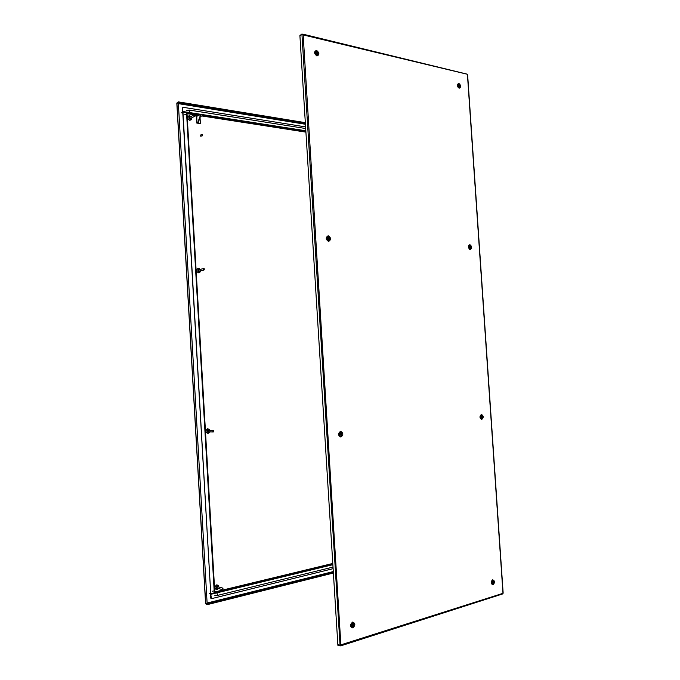 <?xml version="1.0" encoding="UTF-8"?>
<svg xmlns="http://www.w3.org/2000/svg" width="680" height="680" viewBox="0 0 680 680"><rect width="100%" height="100%" fill="white"/><g stroke="black" fill="none" stroke-linecap="round" stroke-linejoin="round"><path stroke-width="1.02" d="M189.95 117.036L190.213 118.634L190.842 118.294M190.136 116.934L189.678 117.028M199.189 269.637L198.747 269.62L199.061 271.311L199.571 271.074M217.532 588.26L217.056 588.26L217.328 586.525L217.965 586.763M208.683 431.859L208.267 431.978L208.275 430.227L208.734 430.363M205.674 603.304L207.179 604.206L178.296 102.28L176.936 103.513M207.179 604.206L178.296 102.28M205.81 603.781L207.204 604.656L333.387 573.019M205.7 603.806L207.188 604.265L333.361 572.679M176.995 102.995L178.27 101.855L305.328 122.663M176.91 102.978L178.296 102.221L305.354 122.995M182.504 107.822L182.725 111.622L181.636 112.82L182.911 111.52L182.504 107.822L183.099 107.304L305.592 126.905M181.636 112.82L182.801 112.999M187.102 113.67L194.327 114.793M195.432 114.962L197.846 115.337M201.731 115.94L305.915 132.124M210.494 593.011L209.338 593.292L210.766 594.328L211.454 598.672L210.995 598.264M209.338 593.292L210.57 594.269L210.792 598.204M333.115 568.667L211.454 598.672M332.792 563.457L214.778 591.974M186.992 112.965L214.812 592.611M186.38 112.668L182.758 112.234L210.732 593.691L182.945 112.132M214.132 592.866L210.732 593.691M200.039 116.416L200.464 116.475L200.447 114.588L203.541 115.031L203.516 114.546L200.175 114.155L200.039 116.416L197.786 122.536L196.8 123.071L196.418 116.433M200.464 116.475L198.212 122.595L197.412 122.995M197.786 122.536L198.212 122.595M200.039 117.64L200.387 123.573L197.421 123.131M196.8 123.071L200.387 123.573M196.767 115.889L196.911 122.969M203.541 115.031L200.421 116.603M212.772 593.198L213.078 593.767M185.3 111.894L185.045 112.463M202.64 134.589L202.07 135.49L202.64 134.589M201.952 135.609L201.909 134.419L202.631 134.53L202.674 135.728L201.952 135.609M202.564 135.779L200.702 136.195L200.761 134.954M467.458 74.945L502.971 593.071M466.854 74.145L302.32 34.714M301.971 34.833L340.043 645.125L502.988 593.317L502.469 593.946M340.043 645.125L337.858 644.767L299.905 35.64L301.954 34.518M337.986 644.81L340.068 645.533L340.952 645.159M340.901 645.269L303.152 34.714L301.92 34L299.905 35.564L302.591 34.161M337.858 644.844L337.892 645.312L340.756 645.788M340.094 646L340.068 645.533M301.92 34L301.945 34.45M458.065 84.736L458.515 86.938L459.569 87.269L459.502 84.626L458.065 84.736M458.55 85.153L459.45 85.178L459.587 86.436L459.162 85.918L458.728 86.317L458.55 85.153M315.392 52.207L316.31 54.689L317.653 54.799L318.078 54.145L317.169 51.663L315.817 51.552L315.392 52.207M316.055 52.589L316.769 52.913L317.169 52.36L317.543 53.813L316.923 53.329L316.455 53.916L316.701 53.167L316.055 52.589M468.954 246.755L470.322 248.625L471.07 247.409L470.084 245.556L468.954 246.755M469.489 246.882L470.22 246.228L470.688 247.384L469.956 247.902L469.489 246.882M470.041 246.908L469.498 247.01M470.22 246.959L469.693 247.061M470.696 247.129L470.024 247.248M327.012 238.612L328.601 240.38L329.791 238.552L328.202 236.784L327.012 238.612M327.692 238.578L328.38 238.408L328.482 237.541L329.281 238.697L328.644 238.705L328.474 239.581L328.414 238.705L327.692 238.578M327.683 238.561L328.38 238.408M328.006 238.501L328.695 238.705M328.61 238.4L328.006 238.552M329.248 238.4L328.678 238.535M480.624 417.546L482.018 418.412L482.562 416.347L481.585 415.361L480.624 417.546M481.125 417.291L481.355 416.168L482.188 416.483L481.992 417.732L481.125 417.291M481.669 417.12L481.177 417.12M482.256 416.729L481.831 416.729M481.831 417.019L481.355 417.019M339.558 435.276L340.612 436.024L341.513 435.685L341.844 433.126L340.782 432.37L339.898 432.718L339.558 435.276M340.136 434.809L340.654 434.171L340.229 433.449L340.85 433.993L341.36 433.475L341.334 434.953L340.791 434.418L340.136 434.809M492.167 583.627L493.646 583.312L493.144 580.72L492.099 581.34L492.167 583.627M492.558 583.083L492.456 581.893L492.991 582.156L493.289 581.527L493.45 582.794L492.558 583.083M351.9 626.696L353.838 625.88L353.286 623.194L351.569 624.146L351.9 626.696M352.333 625.991L352.656 625.115L352.07 624.682L352.793 624.835L353.149 624.01L353.498 625.387L352.333 625.991M353.498 625.387L352.877 625.277M352.104 624.614L352.793 624.835M352.393 624.716L352.903 625.217M352.988 624.979L352.35 624.801M194.48 115.226L195.559 115.388L194.48 115.226M195.602 115.439L195.364 115.991L194.302 115.243L194.54 114.691L195.602 115.439M195.245 116.059L190.119 118.618M204.399 268.898L203.532 269.552L204.399 268.898M203.388 269.637L203.677 268.524L204.417 268.855L204.127 269.96L203.388 269.637M204.051 269.977L198.721 271.209M213.817 430.831L212.959 431.613L213.817 430.831M212.806 431.69L213.367 430.466L213.834 430.754L213.273 431.978L212.806 431.69M207.868 430.423L213.325 430.466M222.98 588.387L222.122 589.305L222.98 588.387M221.969 589.373L222.768 588.09L221.969 589.373M217.158 586.593L222.649 588.056M198.432 268.345L197.871 268.422C196.061 270.181 196.333 271.626 198.696 272.774L200.617 270.819M200.303 271.856L198.636 272.909C195.925 271.277 195.831 269.722 198.364 268.234L199.444 268.608M200.149 270.938L199.087 271.804C197.514 270.852 197.464 269.951 198.934 269.093L199.767 269.493M189.601 115.821L188.479 116.068C187.323 117.81 187.782 119.178 189.847 120.198L190.952 119.952L191.734 117.844M191.624 119.127L189.796 120.352C187.077 118.413 186.992 116.875 189.524 115.736L189.89 115.821M191.344 118.04L190.238 119.127C188.666 117.997 188.615 117.105 190.085 116.45L190.638 116.68M207.995 433.33L207.706 433.339C205.411 431.894 205.419 430.398 207.74 428.85L209.831 430.389M209.321 429.471L207.663 428.731C205.139 430.584 205.224 432.157 207.935 433.457L209.194 432.786M209.338 430.372L208.242 429.734C206.78 430.805 206.831 431.724 208.403 432.471L209.279 431.876M217.047 589.543L216.07 589.475C214.481 587.851 214.719 586.364 216.784 585.012L217.745 585.081L218.977 587.044M218.645 585.854L216.707 584.868C214.191 587.087 214.285 588.685 216.988 589.654L217.6 589.39M218.526 586.917L217.303 586.024C215.84 587.308 215.892 588.234 217.464 588.795L218.093 588.421M176.928 103.3L205.683 603.475M178.704 103.7L305.43 124.279M333.293 571.565L207.442 602.947M207.468 603.373L333.319 571.948M305.405 123.888L178.679 103.266M182.911 111.52L200.073 114.206M203.524 114.75L305.839 130.764M187.068 112.99L198.857 114.826M202.742 115.43L305.881 131.512M332.868 564.681L210.766 594.328M332.817 563.95L214.812 592.527M214.481 592.161L186.787 113.416M199.937 114.707L196.529 116.442M217.141 595.45L217.617 594.592L217.022 593.428M212.304 591.235L214.183 590.912L215.373 593.207M184.773 114.504L186.643 114.631L214.183 590.912M189.023 110.092L189.576 110.806L189.133 112.038M470.798 248.276L469.837 249.109C469.396 250.546 467.67 244.638 469.217 245.233L470.322 245.667M469.846 244.613C467.798 246.126 467.916 247.775 470.177 249.551C472.217 248.038 472.098 246.389 469.846 244.613M459.901 86.938L458.949 87.847C457.869 88.188 456.96 84.422 457.921 84.065L459.017 84.278M458.847 83.343C456.79 84.473 456.9 86.097 459.179 88.222C461.227 87.091 461.116 85.459 458.847 83.343M329.766 239.241L328.287 240.924C326.221 239.717 325.933 238.246 327.377 236.496L329.307 237.371M328.219 235.739C325.49 237.464 325.609 239.36 328.576 241.425C331.304 239.7 331.185 237.804 328.219 235.739M318.129 53.916L317.509 55.395L316.701 55.565C314.84 54.383 314.347 52.98 315.223 51.34L317.041 51.578M316.565 50.371C313.82 51.586 313.93 53.456 316.914 55.981C319.651 54.766 319.541 52.895 316.565 50.371M482.154 415.625L481.108 414.97C479.731 416.041 479.765 417.367 481.193 418.931L482.196 418.276M481.423 414.443C483.675 415.854 483.786 417.52 481.763 419.45C479.51 418.047 479.4 416.373 481.423 414.443M493.578 581.026L492.49 580.236C491.691 580.074 490.654 582.981 492.116 584.256L493.204 583.822M492.702 579.793C494.938 580.839 495.048 582.522 493.042 584.86C490.798 583.822 490.688 582.131 492.702 579.793M341.947 433.339L340.229 431.911C338.274 433.313 338.266 434.834 340.204 436.475L341.904 435.124M340.527 431.315C343.476 432.888 343.596 434.817 340.884 437.087C337.926 435.506 337.798 433.585 340.527 431.315M354.017 624.13L353.03 622.634L352.325 622.582C350.531 623.849 350.285 625.379 351.569 627.173L353.438 626.467M352.521 622.09C355.462 623.178 355.589 625.133 352.886 627.938C349.936 626.85 349.817 624.903 352.521 622.09M198.084 268.37L200.234 269.374M188.827 115.889L191.029 116.484M207.825 433.339L209.771 431.894M216.41 589.568L218.535 588.54M176.834 103.394L205.581 603.406M200.175 114.155L196.665 115.94M333.013 567.086L217.303 595.45L214.786 595.272M305.694 128.529L189.219 110.058L186.345 110.687M186.635 114.606L187.493 112.404M201.909 134.419L200.651 135.006M467.627 74.775L503.166 593.198M502.715 593.92L340.995 645.779M302.863 34.136L467.135 74.145M457.674 84.592L458.447 84.294M458.804 87.567L459.45 87.32M315.078 51.935L315.817 51.552M316.914 55.173L317.399 54.927M468.911 245.701L469.693 245.54M469.54 248.778L470.262 248.633M327.131 237.031L327.887 236.844M328.151 240.516L328.746 240.363M480.794 418.531L481.601 418.531M480.785 415.361L481.559 415.361M339.839 436.008L340.612 436.024M340.008 432.352L340.697 432.37M491.776 583.78L492.6 583.933M492.329 580.567L493.034 580.703M351.322 626.603L352.113 626.824M352.495 622.982L353.03 623.126M194.54 114.691L189.558 117.232M203.677 268.524L198.594 269.781M213.273 431.978L208.08 431.851M222.207 589.568L216.903 588.09"/></g></svg>
